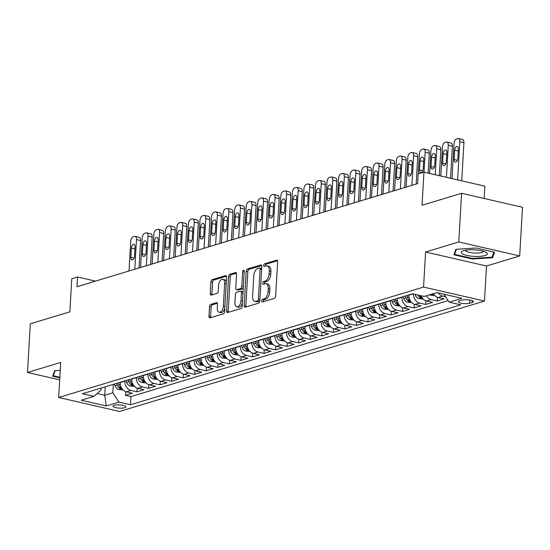 <?xml version="1.0" encoding="UTF-8"?>
<svg xmlns="http://www.w3.org/2000/svg" width="550" height="550" viewBox="0 0 550 550"><rect width="100%" height="100%" fill="white"/><g stroke="black" fill="none" stroke-linecap="round" stroke-linejoin="round"><path stroke-width="0.82" d="M261.656 300.919A1.382 0.756 -77.1 0 0 262.144 302.026A1.382 0.756 -77.1 0 0 262.371 302.012L274.416 298.368A1.98 1.079 -77.1 0 0 275.66 296.113L277.647 261.718A1.98 1.079 -77.1 0 0 276.952 260.129A1.98 1.079 -77.1 0 0 276.623 260.143L264.577 263.794A1.382 0.756 -77.1 0 0 263.704 265.368A1.382 0.756 -77.1 0 0 264.192 266.475A1.382 0.756 -77.1 0 0 264.426 266.468L265.98 265.994A6.325 3.444 -77.1 0 1 267.046 265.946A6.325 3.444 -77.1 0 1 269.259 271.012L269.094 273.879A6.325 3.444 -77.1 0 1 265.114 281.091L263.553 281.566A1.382 0.756 -77.1 0 0 262.68 283.14A1.382 0.756 -77.1 0 0 263.168 284.254A1.382 0.756 -77.1 0 0 263.402 284.24L264.956 283.766A6.325 3.444 -77.1 0 1 266.021 283.718A6.325 3.444 -77.1 0 1 268.228 288.784L268.063 291.651A6.325 3.444 -77.1 0 1 264.089 298.87L262.529 299.337A1.382 0.756 -77.1 0 0 261.656 300.919M266.021 283.718L267.664 284.096A6.325 3.444 -77.1 0 1 269.878 289.163L269.713 292.029A6.325 3.444 -77.1 0 1 265.732 299.248L264.172 299.716A1.382 0.756 -77.1 0 0 263.306 301.297A1.382 0.756 -77.1 0 0 263.326 301.73M277.53 260.748L266.228 264.165A1.382 0.756 -77.1 0 0 265.354 265.746A1.382 0.756 -77.1 0 0 265.375 266.179M267.046 265.946L268.689 266.324A6.325 3.444 -77.1 0 1 270.903 271.391L270.738 274.257A6.325 3.444 -77.1 0 1 266.757 281.469L265.196 281.944A1.382 0.756 -77.1 0 0 264.33 283.518A1.382 0.756 -77.1 0 0 264.351 283.951M124.713 407.729A6.442 1.609 -176.7 0 0 125.874 406.89A6.442 1.609 -176.7 0 0 121.426 405.096A6.442 1.609 -176.7 0 0 114.173 405.309A6.442 1.609 -176.7 0 0 113.011 406.147A6.442 1.609 -176.7 0 0 117.459 407.942A6.442 1.609 -176.7 0 0 124.713 407.729M210.76 304.397A1.98 1.079 -77.1 0 0 209.516 306.653L208.959 316.298A1.98 1.079 -77.1 0 0 209.646 317.886A1.98 1.079 -77.1 0 0 209.983 317.866L223.355 313.823A1.98 1.079 -77.1 0 0 224.599 311.568L226.586 277.166A1.98 1.079 -77.1 0 0 225.892 275.584A1.98 1.079 -77.1 0 0 225.562 275.598L212.183 279.647A1.98 1.079 -77.1 0 0 210.939 281.903L210.272 293.556A1.98 1.079 -77.1 0 0 210.959 295.144A1.98 1.079 -77.1 0 0 211.296 295.123L217.016 293.391A1.98 1.079 -77.1 0 0 218.261 291.143L218.591 285.361A5.287 2.881 -77.1 0 1 222.812 279.29A5.287 2.881 -77.1 0 1 224.654 283.525L223.355 306.171A5.287 2.881 -77.1 0 1 219.134 312.242A5.287 2.881 -77.1 0 1 217.284 308.007L217.504 304.232A1.98 1.079 -77.1 0 0 216.817 302.644A1.98 1.079 -77.1 0 0 216.48 302.665L210.76 304.397L212.403 304.776A1.98 1.079 -77.1 0 0 211.159 307.024L210.602 316.676A1.98 1.079 -77.1 0 0 210.719 317.646M458.783 241.972L425.583 252.024L486.496 266.001L519.695 255.956L458.783 241.972L461.587 193.298L422.043 205.267L423.947 172.164L418.179 173.91L417.615 183.645L76.979 286.729L77.536 276.994L71.761 278.74L69.857 311.843L30.305 323.806L27.5 372.487L59.696 379.878M425.583 252.024L423.562 287.066L58.678 397.485L60.699 362.443L27.5 372.487M244.207 305.635A1.98 1.079 -77.1 0 0 244.901 307.216A1.98 1.079 -77.1 0 0 245.231 307.202L258.603 303.153A1.98 1.079 -77.1 0 0 259.847 300.898L261.834 266.502A1.98 1.079 -77.1 0 0 261.14 264.914A1.98 1.079 -77.1 0 0 260.81 264.928L247.438 268.978A1.98 1.079 -77.1 0 0 246.194 271.232L244.207 305.635L245.857 306.013A1.98 1.079 -77.1 0 0 245.967 306.976M240.982 308.488L227.604 312.538A1.98 1.079 -77.1 0 1 227.274 312.551A1.98 1.079 -77.1 0 1 226.586 310.97L228.566 276.567A1.98 1.079 -77.1 0 1 229.811 274.312L235.531 272.58A1.98 1.079 -77.1 0 1 235.867 272.566A1.98 1.079 -77.1 0 1 236.555 274.147L235.751 288.097A1.98 1.079 -77.1 0 0 236.445 289.685A1.98 1.079 -77.1 0 0 236.775 289.664L240.57 288.516A1.98 1.079 -77.1 0 0 241.814 286.261L242.653 271.741A1.382 0.756 -77.1 0 1 243.76 270.153A1.382 0.756 -77.1 0 1 244.241 271.26L242.227 306.233A1.98 1.079 -77.1 0 1 240.982 308.488M461.587 193.298L522.5 207.281L519.695 255.956M125.654 391.627L125.448 395.312L132.371 393.216L126.363 391.834L130.983 390.438A8.058 6.449 -106.8 0 1 124.85 381.136L124.864 380.875M137.204 388.135L136.991 391.813L143.921 389.716L137.912 388.341L142.532 386.946A8.058 6.449 -106.8 0 1 136.393 377.644L136.407 377.382M148.754 384.636L148.541 388.321L155.464 386.224L149.456 384.849L154.076 383.446A8.058 6.449 -106.8 0 1 147.943 374.151L147.957 373.89M160.297 381.143L160.084 384.828L167.014 382.731L161.006 381.349L165.626 379.954A8.058 6.449 -106.8 0 1 159.486 370.652L159.5 370.391M171.847 377.651L171.634 381.336L178.564 379.239L172.556 377.857L177.169 376.461A8.058 6.449 -106.8 0 1 171.036 367.159L171.05 366.898M183.391 374.158L183.178 377.836L190.107 375.739L184.099 374.364L188.719 372.969A8.058 6.449 -106.8 0 1 182.579 363.667L182.6 363.406M194.941 370.659L194.728 374.344L201.657 372.247L195.649 370.872L200.262 369.469A8.058 6.449 -106.8 0 1 194.129 360.174L194.143 359.913M206.484 367.166L206.278 370.851L213.201 368.754L207.192 367.373L211.812 365.977A8.058 6.449 -106.8 0 1 205.679 356.675L205.693 356.414M218.034 363.674L217.821 367.359L224.751 365.262L218.742 363.88L223.362 362.484A8.058 6.449 -106.8 0 1 217.222 353.183L217.236 352.921M229.584 360.181L229.371 363.859L236.294 361.763L230.285 360.388L234.905 358.992A8.058 6.449 -106.8 0 1 228.772 349.69L228.786 349.429M241.127 356.682L240.914 360.367L247.844 358.27L241.835 356.895L246.455 355.493A8.058 6.449 -106.8 0 1 240.316 346.197L240.329 345.936M252.677 353.189L252.464 356.874L259.394 354.777L253.385 353.396L257.998 352A8.058 6.449 -106.8 0 1 251.866 342.698L251.879 342.437M264.22 349.697L264.007 353.382L270.937 351.285L264.928 349.903L269.548 348.507A8.058 6.449 -106.8 0 1 263.409 339.206L263.429 338.944M275.77 346.197L275.557 349.882L282.487 347.786L276.478 346.411L281.091 345.008A8.058 6.449 -106.8 0 1 274.959 335.713L274.972 335.452M287.313 342.705L287.1 346.39L294.03 344.293L288.021 342.918L292.641 341.516A8.058 6.449 -106.8 0 1 286.509 332.221L286.522 331.959M298.863 339.212L298.65 342.897L305.58 340.801L299.571 339.419L304.191 338.023A8.058 6.449 -106.8 0 1 298.052 328.721L298.066 328.46M310.413 335.72L310.2 339.405L317.123 337.308L311.114 335.926L315.734 334.531A8.058 6.449 -106.8 0 1 309.602 325.229L309.616 324.968M321.956 332.221L321.743 335.906L328.673 333.809L322.664 332.434L327.284 331.031A8.058 6.449 -106.8 0 1 321.145 321.736L321.159 321.475M333.506 328.728L333.293 332.413L340.223 330.316L334.214 328.941L338.827 327.539A8.058 6.449 -106.8 0 1 332.695 318.237L332.709 317.982M345.049 325.236L344.836 328.921L351.766 326.824L345.757 325.442L350.377 324.046A8.058 6.449 -106.8 0 1 344.238 314.744L344.259 314.483M356.599 321.743L356.386 325.428L363.316 323.331L357.308 321.949L361.921 320.554A8.058 6.449 -106.8 0 1 355.788 311.252L355.802 310.991M368.143 318.244L367.929 321.929L374.859 319.832L368.851 318.457L373.471 317.054A8.058 6.449 -106.8 0 1 367.338 307.759L367.352 307.498M379.692 314.751L379.479 318.436L386.409 316.339L380.401 314.957L385.021 313.562A8.058 6.449 -106.8 0 1 378.881 304.26L378.895 303.999M391.243 311.259L391.029 314.944L397.953 312.847L391.944 311.465L396.564 310.069A8.058 6.449 -106.8 0 1 390.431 300.768L390.445 300.506M402.786 307.766L402.572 311.451L409.502 309.354L403.494 307.972L408.114 306.577A8.058 6.449 -106.8 0 1 401.974 297.275L401.988 297.014M414.336 304.267L414.123 307.952L421.053 305.855L415.044 304.48L419.657 303.077A8.058 6.449 -106.8 0 1 413.518 293.982M425.879 300.774L425.666 304.459L432.596 302.363L426.587 300.981L431.207 299.585A8.058 6.449 -106.8 0 1 426.388 295.762M437.429 297.282L437.216 300.967L444.146 298.87L438.137 297.488A8.058 6.449 -106.8 0 1 433.317 293.666M126.363 391.834A8.058 6.449 73.2 0 1 120.23 382.532L120.244 382.271M137.912 388.341A8.058 6.449 73.2 0 1 131.773 379.039L131.794 378.778M149.456 384.849A8.058 6.449 73.2 0 1 143.323 375.547L143.337 375.286M161.006 381.349A8.058 6.449 73.2 0 1 154.866 372.054L154.887 371.793M172.556 377.857A8.058 6.449 73.2 0 1 166.416 368.555L166.43 368.294M184.099 374.364A8.058 6.449 73.2 0 1 177.966 365.062L177.98 364.801M195.649 370.872A8.058 6.449 73.2 0 1 189.509 361.57L189.523 361.309M207.192 367.373A8.058 6.449 73.2 0 1 201.059 358.078L201.073 357.816M218.742 363.88A8.058 6.449 73.2 0 1 212.603 354.578L212.623 354.317M230.285 360.388A8.058 6.449 73.2 0 1 224.153 351.086L224.166 350.824M241.835 356.895A8.058 6.449 73.2 0 1 235.696 347.593L235.716 347.332M253.385 353.396A8.058 6.449 73.2 0 1 247.246 344.101L247.259 343.839M264.928 349.903A8.058 6.449 73.2 0 1 258.796 340.601L258.809 340.34M276.478 346.411A8.058 6.449 73.2 0 1 270.339 337.109L270.353 336.847M288.021 342.918A8.058 6.449 73.2 0 1 281.889 333.616L281.903 333.355M299.571 339.419A8.058 6.449 73.2 0 1 293.432 330.124L293.452 329.863M311.114 335.926A8.058 6.449 73.2 0 1 304.982 326.624L304.996 326.363M322.664 332.434A8.058 6.449 73.2 0 1 316.525 323.132L316.546 322.871M334.214 328.941A8.058 6.449 73.2 0 1 328.075 319.639L328.089 319.378M345.757 325.442A8.058 6.449 73.2 0 1 339.625 316.147L339.639 315.886M357.308 321.949A8.058 6.449 73.2 0 1 351.168 312.647L351.182 312.386M368.851 318.457A8.058 6.449 73.2 0 1 362.718 309.155L362.732 308.894M380.401 314.957A8.058 6.449 73.2 0 1 374.261 305.663L374.282 305.401M391.944 311.465A8.058 6.449 73.2 0 1 385.811 302.17L385.825 301.909M403.494 307.972A8.058 6.449 73.2 0 1 397.354 298.671L397.375 298.409M415.044 304.48A8.058 6.449 73.2 0 1 408.904 295.178L408.918 294.917M462.021 300.135L459.477 300.905A6.242 1.554 -176.7 0 0 458.349 301.716A6.242 1.554 -176.7 0 0 462.667 303.456A6.242 1.554 -176.7 0 0 469.686 303.249L472.23 302.479A6.242 1.554 -176.7 0 0 473.357 301.668A6.242 1.554 -176.7 0 0 469.04 299.929A6.242 1.554 -176.7 0 0 462.021 300.135M423.562 287.066L484.474 301.049L119.591 411.469L58.678 397.485M125.448 395.312L130.962 396.578L130.488 404.752L460.735 304.817L449.212 302.17L443.953 294.209M130.488 404.752L118.965 402.112L106.26 405.955L81.242 400.207L93.94 396.364L82.417 393.717L412.665 293.782L424.188 296.429L436.886 292.586L461.911 298.327L449.212 302.17M445.638 296.752L442.75 296.093A8.058 6.449 -106.8 0 1 438.35 292.923M437.216 300.967L431.207 299.585M425.666 304.459L419.657 303.077M414.123 307.952L408.114 306.577M402.572 311.451L396.564 310.069M391.029 314.944L385.021 313.562M379.479 318.436L373.471 317.054M367.929 321.929L361.921 320.554M356.386 325.428L350.377 324.046M344.836 328.921L338.827 327.539M333.293 332.413L327.284 331.031M321.743 335.906L315.734 334.531M310.2 339.405L304.191 338.023M298.65 342.897L292.641 341.516M287.1 346.39L281.091 345.008M275.557 349.882L269.548 348.507M264.007 353.382L257.998 352M252.464 356.874L246.455 355.493M240.914 360.367L234.905 358.992M229.371 363.859L223.362 362.484M217.821 367.359L211.812 365.977M206.278 370.851L200.262 369.469M194.728 374.344L188.719 372.969M183.178 377.836L177.169 376.461M171.634 381.336L165.626 379.954M160.084 384.828L154.076 383.446M148.541 388.321L142.532 386.946M136.991 391.813L130.983 390.438M130.962 396.578L448.161 300.589M105.229 386.815L104.748 395.257L112.826 392.81L113.314 384.368M484.151 198.474L484.859 186.147L423.947 172.164M486.496 266.001L484.474 301.049M95.514 281.119L77.536 276.994M97.144 393.511L104.748 395.257L106.26 405.955M101.09 388.066L100.973 390.087L93.94 396.364M421.087 295.714A8.058 6.449 73.2 0 0 426.587 300.981M112.826 392.81L118.965 402.112M455.881 249.301L453.915 254.774L472.257 258.988L492.573 257.716L494.539 252.244L476.197 248.029L455.881 249.301M60.239 370.37L54.622 370.721L52.649 376.2L59.812 377.843M492.711 255.289L492.573 257.716M472.292 258.418L472.257 258.988M261.718 265.533L249.081 269.356A1.98 1.079 -77.1 0 0 247.837 271.611L245.857 306.013M257.51 300.857A1.382 0.756 -77.1 0 0 258.383 299.276L260.123 269.081A1.382 0.756 -77.1 0 0 259.641 267.974A1.382 0.756 -77.1 0 0 259.407 267.981L257.764 268.482A6.325 3.444 -77.1 0 0 253.784 275.694L252.594 296.333A6.325 3.444 -77.1 0 0 254.808 301.407A6.325 3.444 -77.1 0 0 255.867 301.352L257.51 300.857L259.16 301.235A1.382 0.756 -77.1 0 0 259.882 300.369M261.697 268.812A1.382 0.756 -77.1 0 0 261.284 268.352A1.382 0.756 -77.1 0 0 261.058 268.359M254.808 301.407L256.451 301.778A6.325 3.444 -77.1 0 0 257.517 301.73L255.867 301.352M259.16 301.235L257.517 301.73M236.438 273.178L231.454 274.691A1.98 1.079 -77.1 0 0 230.216 276.946L228.229 311.348A1.98 1.079 -77.1 0 0 228.346 312.311M236.445 289.685L238.088 290.063A1.98 1.079 -77.1 0 0 238.425 290.043L242.22 288.894A1.98 1.079 -77.1 0 0 243.306 287.499M234.919 302.576A5.287 2.881 -77.1 0 0 236.768 306.811A5.287 2.881 -77.1 0 0 240.982 300.74L241.443 292.765A1.98 1.079 -77.1 0 0 240.749 291.177A1.98 1.079 -77.1 0 0 240.419 291.197L236.624 292.346A1.98 1.079 -77.1 0 0 235.379 294.601L234.919 302.576M236.768 306.811L238.411 307.189A5.287 2.881 -77.1 0 0 242.44 302.521M243.024 292.353A1.98 1.079 -77.1 0 0 242.399 291.555L240.749 291.177M217.387 303.263L212.403 304.776M219.134 312.242L220.784 312.62A5.287 2.881 -77.1 0 0 224.806 307.952M226.27 282.562A5.287 2.881 -77.1 0 0 224.455 279.661L222.812 279.29M226.469 276.196L213.833 280.026A1.98 1.079 -77.1 0 0 212.589 282.274L211.915 293.934A1.98 1.079 -77.1 0 0 212.032 294.903M461.725 180.84L463.925 142.704A4.029 2.193 102.9 0 0 462.516 139.473L458.404 138.531A4.029 2.193 -77.1 0 0 457.724 138.566L456.569 138.909A4.029 2.193 -77.1 0 0 454.039 143.502L452.011 178.606M458.404 138.531A4.029 2.193 -77.1 0 1 459.814 141.756L457.614 179.891M454.671 150.198L454.135 159.548A3.224 1.753 -77.1 0 0 455.263 162.126A3.224 1.753 -77.1 0 0 457.827 158.428L458.37 149.084A3.224 1.753 -77.1 0 0 457.243 146.499A3.224 1.753 -77.1 0 0 454.671 150.198L458.253 151.023M484.949 255.578A13.09 3.266 -176.7 0 0 486.028 252.34A13.09 3.266 -176.7 0 0 463.547 250.663A13.09 3.266 -176.7 0 0 462.639 250.992A13.09 3.266 -176.7 0 0 467.479 255.551A13.09 3.266 -176.7 0 0 484.949 255.578M465.444 250.229A8.965 2.234 -176.7 0 0 465.438 250.298A8.965 2.234 -176.7 0 0 471.625 252.794A8.965 2.234 -176.7 0 0 481.711 252.498A8.965 2.234 -176.7 0 0 483.326 251.329A8.965 2.234 -176.7 0 0 483.326 251.261M454.664 252.691L454.568 254.347L456.397 249.267M493.866 252.086L492.023 257.201L472.34 258.424L454.568 254.347M60.067 373.354A13.09 3.266 -176.7 0 0 60.019 374.248M59.84 377.272L53.309 375.774L55.131 370.693M53.398 374.117L53.309 375.774M450.533 178.269L452.382 146.197A4.029 2.193 102.9 0 0 450.973 142.972L446.854 142.024A4.029 2.193 -77.1 0 0 446.181 142.058L445.026 142.409A4.029 2.193 -77.1 0 0 442.489 147.001L440.818 176.034M446.854 142.024A4.029 2.193 -77.1 0 1 448.264 145.255L446.414 177.32M434.775 295.563L430.526 295.178A5.335 4.276 -106.8 0 1 429.564 294.8M431.784 294.133L433.235 294.209L433.118 293.728M443.128 153.697L442.585 163.041A3.224 1.753 -77.1 0 0 443.712 165.619A3.224 1.753 -77.1 0 0 446.284 161.92L446.82 152.577A3.224 1.753 -77.1 0 0 445.692 149.992A3.224 1.753 -77.1 0 0 443.128 153.697L446.71 154.516M439.333 175.697L440.832 149.689A4.029 2.193 102.9 0 0 439.422 146.465L435.311 145.516A4.029 2.193 -77.1 0 0 434.631 145.551L433.476 145.901A4.029 2.193 -77.1 0 0 430.946 150.494L429.619 173.47M435.311 145.516A4.029 2.193 -77.1 0 1 436.714 148.748L435.215 174.749M423.225 299.062L418.976 298.671A5.335 4.276 -106.8 0 1 415.326 294.951L415.126 294.346M417.787 294.958A5.335 4.276 73.2 0 0 419.953 297.481L421.685 297.701L421.341 297.062A5.335 4.276 -106.8 0 1 419.643 295.384M431.578 157.19L431.042 166.533A3.224 1.753 -77.1 0 0 432.163 169.118A3.224 1.753 -77.1 0 0 434.734 165.419L435.27 156.069A3.224 1.753 -77.1 0 0 434.149 153.491A3.224 1.753 -77.1 0 0 431.578 157.19L435.16 158.008M428.134 173.126L429.282 153.189A4.029 2.193 102.9 0 0 427.879 149.958L423.761 149.016A4.029 2.193 -77.1 0 0 423.087 149.043L421.933 149.394A4.029 2.193 -77.1 0 0 419.396 153.986L418.248 173.889M423.761 149.016A4.029 2.193 -77.1 0 1 425.171 152.24L424.022 172.184M411.682 302.555L407.433 302.163A5.335 4.276 -106.8 0 1 403.783 298.451L403.178 296.656M405.377 295.989L405.976 297.784A5.335 4.276 73.2 0 0 408.402 300.981L410.142 301.194L409.791 300.561A5.335 4.276 -106.8 0 1 407.357 297.364L406.759 295.57M420.028 160.683L419.492 170.026A3.224 1.753 -77.1 0 0 420.619 172.611A3.224 1.753 -77.1 0 0 423.184 168.912L423.727 159.562A3.224 1.753 -77.1 0 0 422.599 156.984A3.224 1.753 -77.1 0 0 420.028 160.683L423.617 161.507M416.158 184.092L417.739 156.681A4.029 2.193 102.9 0 0 416.329 153.45L412.211 152.508A4.029 2.193 -77.1 0 0 411.538 152.542L410.382 152.886A4.029 2.193 -77.1 0 0 407.846 157.479L406.141 187.117M412.211 152.508A4.029 2.193 -77.1 0 1 413.621 155.733L411.916 185.371M400.132 306.048L395.883 305.656A5.335 4.276 -106.8 0 1 392.232 301.943L391.634 300.149M393.828 299.482L394.426 301.276A5.335 4.276 73.2 0 0 396.859 304.473L398.592 304.693L398.241 304.054A5.335 4.276 -106.8 0 1 395.814 300.857L395.216 299.062M408.485 164.175L407.942 173.525A3.224 1.753 -77.1 0 0 409.069 176.103A3.224 1.753 -77.1 0 0 411.641 172.404L412.177 163.061A3.224 1.753 -77.1 0 0 411.049 160.476A3.224 1.753 -77.1 0 0 408.485 164.175L412.067 165M404.607 187.584L406.189 160.174A4.029 2.193 102.9 0 0 404.779 156.949L400.668 156.001A4.029 2.193 -77.1 0 0 399.987 156.035L398.832 156.386A4.029 2.193 -77.1 0 0 396.303 160.978L394.591 190.616M400.668 156.001A4.029 2.193 -77.1 0 1 402.078 159.232L400.366 188.87M388.582 309.54L384.34 309.155A5.335 4.276 -106.8 0 1 380.689 305.436L380.084 303.641M382.277 302.981L382.882 304.769A5.335 4.276 73.2 0 0 385.309 307.966L387.049 308.186L386.698 307.546A5.335 4.276 -106.8 0 1 384.264 304.349L383.666 302.562M396.935 167.674L396.399 177.018A3.224 1.753 -77.1 0 0 397.526 179.596A3.224 1.753 -77.1 0 0 400.091 175.897L400.634 166.554A3.224 1.753 -77.1 0 0 399.506 163.969A3.224 1.753 -77.1 0 0 396.935 167.674L400.517 168.493M393.064 191.077L394.646 163.666A4.029 2.193 102.9 0 0 393.236 160.442L389.118 159.493A4.029 2.193 -77.1 0 0 388.444 159.528L387.289 159.878A4.029 2.193 -77.1 0 0 384.752 164.471L383.047 194.109M389.118 159.493A4.029 2.193 -77.1 0 1 390.527 162.724L388.822 192.363M377.039 313.039L372.79 312.647A5.335 4.276 -106.8 0 1 369.139 308.928L368.541 307.134M370.734 306.474L371.332 308.268A5.335 4.276 73.2 0 0 373.766 311.458L375.499 311.678L375.148 311.039A5.335 4.276 -106.8 0 1 372.721 307.849L372.116 306.054M385.392 171.167L384.849 180.51A3.224 1.753 -77.1 0 0 385.976 183.095A3.224 1.753 -77.1 0 0 388.547 179.396L389.084 170.046A3.224 1.753 -77.1 0 0 387.956 167.468A3.224 1.753 -77.1 0 0 385.392 171.167L388.974 171.985M381.514 194.569L383.096 167.166A4.029 2.193 102.9 0 0 381.686 163.934L377.575 162.993A4.029 2.193 -77.1 0 0 376.894 163.02L375.739 163.371A4.029 2.193 -77.1 0 0 373.209 167.963L371.498 197.601M377.575 162.993A4.029 2.193 -77.1 0 1 378.984 166.217L377.272 195.855M365.489 316.532L361.247 316.14A5.335 4.276 -106.8 0 1 357.589 312.428L356.991 310.633M359.184 309.966L359.789 311.761A5.335 4.276 73.2 0 0 362.216 314.957L363.956 315.171L363.605 314.538A5.335 4.276 -106.8 0 1 361.171 311.341L360.573 309.547M373.842 174.659L373.306 184.002A3.224 1.753 -77.1 0 0 374.433 186.587A3.224 1.753 -77.1 0 0 376.998 182.889L377.541 173.539A3.224 1.753 -77.1 0 0 376.413 170.961A3.224 1.753 -77.1 0 0 373.842 174.659L377.424 175.484M369.971 198.069L371.553 170.658A4.029 2.193 102.9 0 0 370.143 167.427L366.025 166.485A4.029 2.193 -77.1 0 0 365.351 166.519L364.196 166.863A4.029 2.193 -77.1 0 0 361.659 171.456L359.954 201.101M366.025 166.485A4.029 2.193 -77.1 0 1 367.434 169.709L365.723 199.347M353.946 320.024L349.697 319.639A5.335 4.276 -106.8 0 1 346.046 315.92L345.448 314.126M347.641 313.459L348.239 315.253A5.335 4.276 73.2 0 0 350.673 318.45L352.406 318.67L352.055 318.031A5.335 4.276 -106.8 0 1 349.628 314.834L349.023 313.039M362.299 178.152L361.756 187.502A3.224 1.753 -77.1 0 0 362.883 190.08A3.224 1.753 -77.1 0 0 365.454 186.381L365.991 177.038A3.224 1.753 -77.1 0 0 364.863 174.453A3.224 1.753 -77.1 0 0 362.299 178.152L365.881 178.977M358.421 201.561L360.002 174.151A4.029 2.193 102.9 0 0 358.593 170.926L354.482 169.978A4.029 2.193 -77.1 0 0 353.801 170.012L352.646 170.363A4.029 2.193 -77.1 0 0 350.116 174.955L348.404 204.593M354.482 169.978A4.029 2.193 -77.1 0 1 355.884 173.209L354.179 202.847M342.396 323.517L338.147 323.132A5.335 4.276 -106.8 0 1 334.496 319.413L333.898 317.618M336.091 316.958L336.689 318.746A5.335 4.276 73.2 0 0 339.123 321.942L340.856 322.163L340.512 321.523A5.335 4.276 -106.8 0 1 338.078 318.333L337.48 316.539M350.749 181.651L350.212 190.994A3.224 1.753 -77.1 0 0 351.333 193.579A3.224 1.753 -77.1 0 0 353.904 189.874L354.441 180.531A3.224 1.753 -77.1 0 0 353.32 177.946A3.224 1.753 -77.1 0 0 350.749 181.651L354.331 182.469M346.878 205.054L348.452 177.643A4.029 2.193 102.9 0 0 347.05 174.419L342.932 173.477A4.029 2.193 -77.1 0 0 342.258 173.504L341.103 173.855A4.029 2.193 -77.1 0 0 338.566 178.447L336.854 208.086M342.932 173.477A4.029 2.193 -77.1 0 1 344.341 176.701L342.629 206.339M330.853 327.016L326.604 326.624A5.335 4.276 -106.8 0 1 322.953 322.905L322.348 321.111M324.548 320.451L325.146 322.245A5.335 4.276 73.2 0 0 327.573 325.435L329.312 325.655L328.962 325.016A5.335 4.276 -106.8 0 1 326.528 321.826L325.93 320.031M339.199 185.144L338.663 194.487A3.224 1.753 -77.1 0 0 339.79 197.072A3.224 1.753 -77.1 0 0 342.354 193.373L342.897 184.023A3.224 1.753 -77.1 0 0 341.77 181.445A3.224 1.753 -77.1 0 0 339.199 185.144L342.788 185.962M335.328 208.546L336.909 181.143A4.029 2.193 102.9 0 0 335.5 177.911L331.382 176.969A4.029 2.193 -77.1 0 0 330.708 176.997L329.553 177.347A4.029 2.193 -77.1 0 0 327.016 181.94L325.311 211.578M331.382 176.969A4.029 2.193 -77.1 0 1 332.791 180.194L331.086 209.832M319.303 330.509L315.054 330.117A5.335 4.276 -106.8 0 1 311.403 326.404L310.805 324.61M312.998 323.943L313.596 325.738A5.335 4.276 73.2 0 0 316.03 328.934L317.762 329.147L317.412 328.515A5.335 4.276 -106.8 0 1 314.985 325.318L314.387 323.524M327.656 188.636L327.113 197.986A3.224 1.753 -77.1 0 0 328.24 200.564A3.224 1.753 -77.1 0 0 330.811 196.866L331.347 187.516A3.224 1.753 -77.1 0 0 330.22 184.938A3.224 1.753 -77.1 0 0 327.656 188.636L331.238 189.461M323.778 212.046L325.359 184.635A4.029 2.193 102.9 0 0 323.95 181.404L319.839 180.462A4.029 2.193 -77.1 0 0 319.158 180.496L318.003 180.84A4.029 2.193 -77.1 0 0 315.473 185.439L313.761 215.077M319.839 180.462A4.029 2.193 -77.1 0 1 321.248 183.686L319.536 213.324M307.752 334.001L303.511 333.616A5.335 4.276 -106.8 0 1 299.86 329.897L299.255 328.103M301.448 327.436L302.053 329.23A5.335 4.276 73.2 0 0 304.48 332.427L306.219 332.647L305.869 332.007A5.335 4.276 -106.8 0 1 303.435 328.811L302.837 327.016M316.106 192.129L315.569 201.479A3.224 1.753 -77.1 0 0 316.697 204.057A3.224 1.753 -77.1 0 0 319.261 200.358L319.804 191.015A3.224 1.753 -77.1 0 0 318.677 188.43A3.224 1.753 -77.1 0 0 316.106 192.129L319.688 192.954M312.235 215.538L313.816 188.127A4.029 2.193 102.9 0 0 312.407 184.903L308.289 183.954A4.029 2.193 -77.1 0 0 307.615 183.989L306.46 184.339A4.029 2.193 -77.1 0 0 303.923 188.932L302.218 218.57M308.289 183.954A4.029 2.193 -77.1 0 1 309.698 187.186L307.993 216.824M296.209 337.494L291.961 337.109A5.335 4.276 -106.8 0 1 288.31 333.389L287.712 331.595M289.905 330.935L290.503 332.729A5.335 4.276 73.2 0 0 292.937 335.919L294.669 336.139L294.319 335.5A5.335 4.276 -106.8 0 1 291.892 332.31L291.287 330.516M304.562 195.628L304.019 204.971A3.224 1.753 -77.1 0 0 305.147 207.556A3.224 1.753 -77.1 0 0 307.718 203.851L308.254 194.508A3.224 1.753 -77.1 0 0 307.127 191.923A3.224 1.753 -77.1 0 0 304.562 195.628L308.144 196.446M300.685 219.031L302.266 191.62A4.029 2.193 102.9 0 0 300.857 188.396L296.746 187.454A4.029 2.193 -77.1 0 0 296.065 187.481L294.91 187.832A4.029 2.193 -77.1 0 0 292.38 192.424L290.668 222.062M296.746 187.454A4.029 2.193 -77.1 0 1 298.155 190.678L296.443 220.316M284.659 340.993L280.418 340.601A5.335 4.276 -106.8 0 1 276.76 336.882L276.162 335.087M278.355 334.428L278.96 336.222A5.335 4.276 73.2 0 0 281.387 339.412L283.126 339.632L282.776 338.993A5.335 4.276 -106.8 0 1 280.342 335.803L279.744 334.008M293.012 199.121L292.476 208.464A3.224 1.753 -77.1 0 0 293.604 211.049A3.224 1.753 -77.1 0 0 296.168 207.35L296.711 198A3.224 1.753 -77.1 0 0 295.584 195.422A3.224 1.753 -77.1 0 0 293.012 199.121L296.594 199.939M289.142 222.523L290.723 195.119A4.029 2.193 102.9 0 0 289.314 191.888L285.196 190.946A4.029 2.193 -77.1 0 0 284.522 190.974L283.367 191.324A4.029 2.193 -77.1 0 0 280.83 195.917L279.125 225.555M285.196 190.946A4.029 2.193 -77.1 0 1 286.605 194.171L284.893 223.809M273.116 344.486L268.868 344.094A5.335 4.276 -106.8 0 1 265.217 340.381L264.619 338.587M266.812 337.92L267.41 339.714A5.335 4.276 73.2 0 0 269.844 342.911L271.576 343.131L271.226 342.492A5.335 4.276 -106.8 0 1 268.799 339.295L268.194 337.501M281.469 202.613L280.926 211.963A3.224 1.753 -77.1 0 0 282.054 214.541A3.224 1.753 -77.1 0 0 284.625 210.843L285.161 201.492A3.224 1.753 -77.1 0 0 284.034 198.914A3.224 1.753 -77.1 0 0 281.469 202.613L285.051 203.438M277.592 226.022L279.173 198.612A4.029 2.193 102.9 0 0 277.764 195.381L273.653 194.439A4.029 2.193 -77.1 0 0 272.972 194.473L271.817 194.817A4.029 2.193 -77.1 0 0 269.287 199.416L267.575 229.054M273.653 194.439A4.029 2.193 -77.1 0 1 275.055 197.663L273.35 227.301M261.566 347.978L257.317 347.593A5.335 4.276 -106.8 0 1 253.667 343.874L253.069 342.079M255.262 341.413L255.86 343.207A5.335 4.276 73.2 0 0 258.294 346.404L260.026 346.624L259.683 345.984A5.335 4.276 -106.8 0 1 257.249 342.788L256.651 340.993M269.919 206.106L269.383 215.456A3.224 1.753 -77.1 0 0 270.504 218.034A3.224 1.753 -77.1 0 0 273.075 214.335L273.611 204.992A3.224 1.753 -77.1 0 0 272.491 202.407A3.224 1.753 -77.1 0 0 269.919 206.106L273.501 206.931M266.049 229.515L267.623 202.104A4.029 2.193 102.9 0 0 266.221 198.88L262.103 197.931A4.029 2.193 -77.1 0 0 261.429 197.966L260.274 198.316A4.029 2.193 -77.1 0 0 257.737 202.909L256.025 232.547M262.103 197.931A4.029 2.193 -77.1 0 1 263.512 201.163L261.8 230.801M250.023 351.471L245.774 351.086A5.335 4.276 -106.8 0 1 242.124 347.366L241.519 345.572M243.719 344.912L244.317 346.706A5.335 4.276 73.2 0 0 246.744 349.896L248.483 350.116L248.133 349.477A5.335 4.276 -106.8 0 1 245.699 346.287L245.101 344.493M258.369 209.605L257.833 218.948A3.224 1.753 -77.1 0 0 258.961 221.533A3.224 1.753 -77.1 0 0 261.525 217.827L262.068 208.484A3.224 1.753 -77.1 0 0 260.941 205.899A3.224 1.753 -77.1 0 0 258.369 209.605L261.958 210.423M254.499 233.008L256.08 205.597A4.029 2.193 102.9 0 0 254.671 202.373L250.553 201.431A4.029 2.193 -77.1 0 0 249.879 201.458L248.724 201.809A4.029 2.193 -77.1 0 0 246.187 206.401L244.482 236.039M250.553 201.431A4.029 2.193 -77.1 0 1 251.962 204.655L250.257 234.293M238.473 354.97L234.224 354.578A5.335 4.276 -106.8 0 1 230.574 350.859L229.976 349.064M232.169 348.404L232.767 350.199A5.335 4.276 73.2 0 0 235.201 353.389L236.933 353.609L236.583 352.969A5.335 4.276 -106.8 0 1 234.156 349.779L233.558 347.985M246.826 213.097L246.283 222.441A3.224 1.753 -77.1 0 0 247.411 225.026A3.224 1.753 -77.1 0 0 249.982 221.327L250.518 211.977A3.224 1.753 -77.1 0 0 249.391 209.399A3.224 1.753 -77.1 0 0 246.826 213.097L250.408 213.923M242.949 236.5L244.53 209.096A4.029 2.193 102.9 0 0 243.121 205.865L239.009 204.923A4.029 2.193 -77.1 0 0 238.329 204.951L237.174 205.301A4.029 2.193 -77.1 0 0 234.644 209.894L232.932 239.532M239.009 204.923A4.029 2.193 -77.1 0 1 240.419 208.147L238.707 237.786M226.923 358.462L222.681 358.071A5.335 4.276 -106.8 0 1 219.031 354.358L218.426 352.564M220.619 351.897L221.224 353.691A5.335 4.276 73.2 0 0 223.651 356.888L225.39 357.108L225.039 356.469A5.335 4.276 -106.8 0 1 222.606 353.272L222.008 351.478M235.276 216.59L234.74 225.94A3.224 1.753 -77.1 0 0 235.867 228.518A3.224 1.753 -77.1 0 0 238.432 224.819L238.975 215.469A3.224 1.753 -77.1 0 0 237.847 212.891A3.224 1.753 -77.1 0 0 235.276 216.59L238.858 217.415M231.406 239.999L232.987 212.589A4.029 2.193 102.9 0 0 231.577 209.357L227.459 208.416A4.029 2.193 -77.1 0 0 226.786 208.45L225.631 208.794A4.029 2.193 -77.1 0 0 223.094 213.393L221.389 243.031M227.459 208.416A4.029 2.193 -77.1 0 1 228.869 211.64L227.164 241.278M215.38 361.955L211.131 361.57A5.335 4.276 -106.8 0 1 207.481 357.851L206.883 356.056M209.076 355.389L209.674 357.184A5.335 4.276 73.2 0 0 212.107 360.381L213.84 360.601L213.489 359.961A5.335 4.276 -106.8 0 1 211.062 356.764L210.458 354.97M223.733 220.083L223.19 229.433A3.224 1.753 -77.1 0 0 224.317 232.011A3.224 1.753 -77.1 0 0 226.889 228.312L227.425 218.969A3.224 1.753 -77.1 0 0 226.298 216.384A3.224 1.753 -77.1 0 0 223.733 220.083L227.315 220.907M219.856 243.492L221.437 216.081A4.029 2.193 102.9 0 0 220.028 212.857L215.916 211.908A4.029 2.193 -77.1 0 0 215.236 211.942L214.081 212.293A4.029 2.193 -77.1 0 0 211.551 216.886L209.839 246.524M215.916 211.908A4.029 2.193 -77.1 0 1 217.326 215.139L215.614 244.778M203.83 365.447L199.588 365.062A5.335 4.276 -106.8 0 1 195.931 361.343L195.333 359.549M197.526 358.889L198.131 360.683A5.335 4.276 73.2 0 0 200.558 363.873L202.297 364.093L201.946 363.454A5.335 4.276 -106.8 0 1 199.512 360.264L198.914 358.469M212.183 223.582L211.647 232.925A3.224 1.753 -77.1 0 0 212.774 235.51A3.224 1.753 -77.1 0 0 215.339 231.804L215.882 222.461A3.224 1.753 -77.1 0 0 214.754 219.883A3.224 1.753 -77.1 0 0 212.183 223.582L215.765 224.4M208.312 246.984L209.894 219.574A4.029 2.193 102.9 0 0 208.484 216.349L204.366 215.407A4.029 2.193 -77.1 0 0 203.692 215.435L202.538 215.786A4.029 2.193 -77.1 0 0 200.001 220.378L198.296 250.016M204.366 215.407A4.029 2.193 -77.1 0 1 205.776 218.632L204.064 248.27M192.287 368.947L188.038 368.555A5.335 4.276 -106.8 0 1 184.387 364.836L183.789 363.041M185.982 362.381L186.581 364.176A5.335 4.276 73.2 0 0 189.014 367.366L190.747 367.586L190.396 366.946A5.335 4.276 -106.8 0 1 187.969 363.756L187.364 361.962M200.64 227.074L200.097 236.417A3.224 1.753 -77.1 0 0 201.224 239.002A3.224 1.753 -77.1 0 0 203.796 235.304L204.332 225.954A3.224 1.753 -77.1 0 0 203.204 223.376A3.224 1.753 -77.1 0 0 200.64 227.074L204.222 227.899M196.762 250.477L198.344 223.073A4.029 2.193 102.9 0 0 196.934 219.842L192.823 218.9A4.029 2.193 -77.1 0 0 192.143 218.928L190.988 219.278A4.029 2.193 -77.1 0 0 188.458 223.871L186.746 253.509M192.823 218.9A4.029 2.193 -77.1 0 1 194.226 222.124L192.521 251.762M180.737 372.439L176.488 372.047A5.335 4.276 -106.8 0 1 172.838 368.335L172.239 366.541M174.433 365.874L175.031 367.668A5.335 4.276 73.2 0 0 177.464 370.865L179.197 371.085L178.853 370.446A5.335 4.276 -106.8 0 1 176.419 367.249L175.821 365.454M189.09 230.567L188.554 239.917A3.224 1.753 -77.1 0 0 189.674 242.495A3.224 1.753 -77.1 0 0 192.246 238.796L192.782 229.453A3.224 1.753 -77.1 0 0 191.661 226.868A3.224 1.753 -77.1 0 0 189.09 230.567L192.672 231.392M185.219 253.976L186.794 226.566A4.029 2.193 102.9 0 0 185.391 223.334L181.273 222.393A4.029 2.193 -77.1 0 0 180.599 222.427L179.444 222.778A4.029 2.193 -77.1 0 0 176.907 227.37L175.196 257.008M181.273 222.393A4.029 2.193 -77.1 0 1 182.683 225.617L180.971 255.255M169.194 375.932L164.945 375.547A5.335 4.276 -106.8 0 1 161.294 371.828L160.689 370.033M162.889 369.366L163.488 371.161A5.335 4.276 73.2 0 0 165.914 374.357L167.654 374.578L167.303 373.938A5.335 4.276 -106.8 0 1 164.869 370.741L164.271 368.947M177.54 234.059L177.004 243.409A3.224 1.753 -77.1 0 0 178.131 245.988A3.224 1.753 -77.1 0 0 180.696 242.289L181.239 232.946A3.224 1.753 -77.1 0 0 180.111 230.361A3.224 1.753 -77.1 0 0 177.54 234.059L181.129 234.884M173.669 257.469L175.251 230.058A4.029 2.193 102.9 0 0 173.841 226.834L169.723 225.885A4.029 2.193 -77.1 0 0 169.049 225.919L167.894 226.27A4.029 2.193 -77.1 0 0 165.358 230.863L163.653 260.501M169.723 225.885A4.029 2.193 -77.1 0 1 171.132 229.116L169.428 258.754M157.644 379.424L153.395 379.039A5.335 4.276 -106.8 0 1 149.744 375.32L149.146 373.526M151.339 372.866L151.938 374.66A5.335 4.276 73.2 0 0 154.371 377.85L156.104 378.07L155.753 377.431A5.335 4.276 -106.8 0 1 153.326 374.241L152.728 372.446M165.997 237.559L165.454 246.902A3.224 1.753 -77.1 0 0 166.581 249.487A3.224 1.753 -77.1 0 0 169.153 245.781L169.689 236.438A3.224 1.753 -77.1 0 0 168.561 233.86A3.224 1.753 -77.1 0 0 165.997 237.559L169.579 238.377M162.119 260.961L163.701 233.551A4.029 2.193 102.9 0 0 162.291 230.326L158.18 229.384A4.029 2.193 -77.1 0 0 157.499 229.412L156.344 229.762A4.029 2.193 -77.1 0 0 153.814 234.355L152.103 263.993M158.18 229.384A4.029 2.193 -77.1 0 1 159.589 232.609L157.877 262.247M146.094 382.924L141.852 382.532A5.335 4.276 -106.8 0 1 138.201 378.812L137.596 377.025M139.789 376.358L140.394 378.152A5.335 4.276 73.2 0 0 142.821 381.342L144.561 381.562L144.21 380.923A5.335 4.276 -106.8 0 1 141.776 377.733L141.178 375.939M154.447 241.051L153.911 250.394A3.224 1.753 -77.1 0 0 155.038 252.979A3.224 1.753 -77.1 0 0 157.603 249.281L158.146 239.931A3.224 1.753 -77.1 0 0 157.018 237.353A3.224 1.753 -77.1 0 0 154.447 241.051L158.029 241.876M150.576 264.454L152.157 237.05A4.029 2.193 102.9 0 0 150.748 233.819L146.63 232.877A4.029 2.193 -77.1 0 0 145.956 232.904L144.801 233.255A4.029 2.193 -77.1 0 0 142.264 237.847L140.559 267.486M146.63 232.877A4.029 2.193 -77.1 0 1 148.039 236.101L146.334 265.739M134.551 386.416L130.302 386.024A5.335 4.276 -106.8 0 1 126.651 382.312L126.053 380.518M128.246 379.851L128.844 381.645A5.335 4.276 73.2 0 0 131.278 384.842L133.011 385.062L132.66 384.422A5.335 4.276 -106.8 0 1 130.233 381.226L129.628 379.431M142.904 244.544L142.361 253.894A3.224 1.753 -77.1 0 0 143.488 256.472A3.224 1.753 -77.1 0 0 146.059 252.773L146.596 243.43A3.224 1.753 -77.1 0 0 145.468 240.845A3.224 1.753 -77.1 0 0 142.904 244.544L146.486 245.369M139.026 267.953L140.608 240.542A4.029 2.193 102.9 0 0 139.198 237.318L135.087 236.369A4.029 2.193 -77.1 0 0 134.406 236.404L133.251 236.754A4.029 2.193 -77.1 0 0 130.721 241.347L129.009 270.985M135.087 236.369A4.029 2.193 -77.1 0 1 136.496 239.594L134.784 269.232M123.001 389.909L118.759 389.524A5.335 4.276 -106.8 0 1 115.101 385.804L114.503 384.01M116.696 383.343L117.301 385.138A5.335 4.276 73.2 0 0 119.728 388.334L121.468 388.554L121.117 387.915A5.335 4.276 -106.8 0 1 118.683 384.718L118.085 382.924M131.354 248.036L130.817 257.386A3.224 1.753 -77.1 0 0 131.945 259.964A3.224 1.753 -77.1 0 0 134.509 256.266L135.053 246.923A3.224 1.753 -77.1 0 0 133.925 244.337A3.224 1.753 -77.1 0 0 131.354 248.036L134.936 248.861M120.23 382.532L124.85 381.136M131.773 379.039L136.393 377.644M143.323 375.547L147.943 374.151M154.866 372.054L159.486 370.652M166.416 368.555L171.036 367.159M177.966 365.062L182.579 363.667M189.509 361.57L194.129 360.174M201.059 358.078L205.679 356.675M212.603 354.578L217.222 353.183M224.153 351.086L228.772 349.69M235.696 347.593L240.316 346.197M247.246 344.101L251.866 342.698M258.796 340.601L263.409 339.206M270.339 337.109L274.959 335.713M281.889 333.616L286.509 332.221M293.432 330.124L298.052 328.721M304.982 326.624L309.602 325.229M316.525 323.132L321.145 321.736M328.075 319.639L332.695 318.237M339.625 316.147L344.238 314.744M351.168 312.647L355.788 311.252M362.718 309.155L367.338 307.759M374.261 305.663L378.881 304.26M385.811 302.17L390.431 300.768M397.354 298.671L401.974 297.275M408.904 295.178L413.146 293.893M438.137 297.488L442.75 296.093M472.326 300.733L472.23 302.479M469.872 300.059L469.686 303.249M265.732 299.248L264.089 298.87M269.713 292.029L268.063 291.651M269.878 289.163L268.228 288.784M265.196 281.944L263.553 281.566M266.757 281.469L265.114 281.091M270.738 274.257L269.094 273.879M270.903 271.391L269.259 271.012M266.228 264.165L264.577 263.794M277.241 260.288L276.623 260.143M264.172 299.716L262.529 299.337M247.837 271.611L246.194 271.232M249.081 269.356L247.438 268.978M261.436 265.072L260.81 264.928M259.923 299.633L258.383 299.276M261.663 269.438L260.123 269.081M228.229 311.348L226.586 310.97M230.216 276.946L228.566 276.567M231.454 274.691L229.811 274.312M236.156 272.724L235.531 272.58M238.425 290.043L236.775 289.664M242.22 288.894L240.57 288.516M243.354 286.619L241.814 286.261M244.193 272.092L242.653 271.741M242.522 301.097L240.982 300.74M242.983 293.116L241.443 292.765M217.106 302.809L216.48 302.665M224.888 306.522L223.355 306.171M226.194 283.876L224.654 283.525M211.915 293.934L210.272 293.556M212.589 282.274L210.939 281.903M213.833 280.026L212.183 279.647M226.181 275.743L225.562 275.598M210.602 316.676L208.959 316.298M211.159 307.024L209.516 306.653M459.814 141.756L463.925 142.704M457.401 160.297L454.135 159.548M448.264 145.255L452.382 146.197M430.636 295.185L433.696 294.264M445.851 163.79L442.585 163.041M436.714 148.748L440.832 149.689M419.093 298.684L422.146 297.756M415.326 294.951L416.377 294.635M434.308 167.282L431.042 166.533M420.042 295.928L419.953 297.481M425.171 152.24L429.282 153.189M407.543 302.177L410.596 301.249M407.357 297.364L408.959 296.883M403.783 298.451L405.976 297.784M422.757 170.782L419.492 170.026M408.499 299.42L408.402 300.981M413.621 155.733L417.739 156.681M396 305.669L399.053 304.748M395.814 300.857L397.416 300.376M392.232 301.943L394.426 301.276M411.214 174.274L407.942 173.525M396.949 302.913L396.859 304.473M402.078 159.232L406.189 160.174M384.45 309.162L387.502 308.241M384.264 304.349L385.866 303.868M380.689 305.436L382.882 304.769M399.664 177.767L396.399 177.018M385.399 306.405L385.309 307.966M390.527 162.724L394.646 163.666M372.9 312.661L375.959 311.733M372.721 307.849L374.323 307.361M369.139 308.928L371.332 308.268M388.114 181.259L384.849 180.51M373.856 309.904L373.766 311.458M378.984 166.217L383.096 167.166M361.357 316.154L364.409 315.226M361.171 311.341L362.773 310.86M357.589 312.428L359.789 311.761M376.571 184.759L373.306 184.002M362.306 313.397L362.216 314.957M367.434 169.709L371.553 170.658M349.807 319.646L352.866 318.725M349.628 314.834L351.223 314.353M346.046 315.92L348.239 315.253M365.021 188.251L361.756 187.502M350.762 316.889L350.673 318.45M355.884 173.209L360.002 174.151M338.264 323.139L341.316 322.218M338.078 318.333L339.68 317.845M334.496 319.413L336.689 318.746M353.478 191.744L350.212 190.994M339.212 320.389L339.123 321.942M344.341 176.701L348.452 177.643M326.714 326.638L329.766 325.71M326.528 321.826L328.13 321.337M322.953 322.905L325.146 322.245M341.928 195.236L338.663 194.487M327.669 323.881L327.573 325.435M332.791 180.194L336.909 181.143M315.171 330.131L318.223 329.202M314.985 325.318L316.587 324.837M311.403 326.404L313.596 325.738M330.385 198.736L327.113 197.986M316.119 327.374L316.03 328.934M321.248 183.686L325.359 184.635M303.621 333.623L306.673 332.702M303.435 328.811L305.037 328.329M299.86 329.897L302.053 329.23M318.835 202.228L315.569 201.479M304.569 330.866L304.48 332.427M309.698 187.186L313.816 188.127M292.071 337.116L295.13 336.194M291.892 332.31L293.494 331.822M288.31 333.389L290.503 332.729M307.285 205.721L304.019 204.971M293.026 334.366L292.937 335.919M298.155 190.678L302.266 191.62M280.528 340.615L283.58 339.687M280.342 335.803L281.944 335.314M276.76 336.882L278.96 336.222M295.742 209.213L292.476 208.464M281.476 337.858L281.387 339.412M286.605 194.171L290.723 195.119M268.978 344.107L272.037 343.179M268.799 339.295L270.394 338.814M265.217 340.381L267.41 339.714M284.192 212.712L280.926 211.963M269.933 341.351L269.844 342.911M275.055 197.663L279.173 198.612M257.434 347.6L260.487 346.679M257.249 342.788L258.851 342.306M253.667 343.874L255.86 343.207M272.649 216.205L269.383 215.456M258.383 344.843L258.294 346.404M263.512 201.163L267.623 202.104M245.884 351.093L248.937 350.171M245.699 346.287L247.301 345.799M242.124 347.366L244.317 346.706M261.099 219.697L257.833 218.948M246.84 348.343L246.744 349.896M251.962 204.655L256.08 205.597M234.341 354.592L237.394 353.664M234.156 349.779L235.758 349.291M230.574 350.859L232.767 350.199M249.556 223.19L246.283 222.441M235.29 351.835L235.201 353.389M240.419 208.147L244.53 209.096M222.791 358.084L225.844 357.156M222.606 353.272L224.208 352.791M219.031 354.358L221.224 353.691M238.006 226.689L234.74 225.94M223.74 355.328L223.651 356.888M228.869 211.64L232.987 212.589M211.241 361.577L214.301 360.656M211.062 356.764L212.664 356.283M207.481 357.851L209.674 357.184M226.456 230.182L223.19 229.433M212.197 358.82L212.107 360.381M217.326 215.139L221.437 216.081M199.698 365.069L202.751 364.148M199.512 360.264L201.114 359.776M195.931 361.343L198.131 360.683M214.913 233.674L211.647 232.925M200.647 362.319L200.558 363.873M205.776 218.632L209.894 219.574M188.148 368.569L191.208 367.641M187.969 363.756L189.564 363.268M184.387 364.836L186.581 364.176M203.363 237.167L200.097 236.417M189.104 365.812L189.014 367.366M194.226 222.124L198.344 223.073M176.605 372.061L179.657 371.133M176.419 367.249L178.021 366.768M172.838 368.335L175.031 367.668M191.819 240.666L188.554 239.917M177.554 369.304L177.464 370.865M182.683 225.617L186.794 226.566M165.055 375.554L168.108 374.632M164.869 370.741L166.471 370.26M161.294 371.828L163.488 371.161M180.269 244.159L177.004 243.409M166.011 372.797L165.914 374.357M171.132 229.116L175.251 230.058M153.512 379.046L156.564 378.125M153.326 374.241L154.928 373.752M149.744 375.32L151.938 374.66M168.726 247.651L165.454 246.902M154.461 376.296L154.371 377.85M159.589 232.609L163.701 233.551M141.962 382.546L145.014 381.618M141.776 377.733L143.378 377.245M138.201 378.812L140.394 378.152M157.176 251.144L153.911 250.394M142.911 379.789L142.821 381.342M148.039 236.101L152.157 237.05M130.412 386.038L133.471 385.117M130.233 381.226L131.835 380.744M126.651 382.312L128.844 381.645M145.626 254.643L142.361 253.894M131.368 383.281L131.278 384.842M136.496 239.594L140.608 240.542M118.869 389.531L121.921 388.609M118.683 384.718L120.285 384.237M115.101 385.804L117.301 385.138M134.083 258.136L130.817 257.386M119.817 386.774L119.728 388.334M261.284 268.352L259.641 267.974"/></g></svg>
